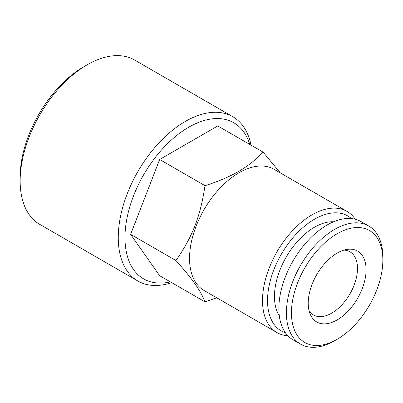 <?xml version="1.0" encoding="UTF-8"?>
<svg xmlns="http://www.w3.org/2000/svg" width="403" height="403" viewBox="0 0 403 403"><rect width="100%" height="100%" fill="white"/><g stroke="black" fill="none" stroke-linecap="round" stroke-linejoin="round"><path stroke-width="0.6" d="M205.001 301.867C200.407 290.286 192.584 279.128 175.95 260.54L130.612 234.365L159.659 275.692L205.001 301.867L216.749 297.802M175.95 260.54C192.488 236.757 200.382 216.522 205.001 185.667L159.659 159.487L130.612 234.365M334.631 340.742L337.145 339.291L334.631 340.747A68.193 39.373 -60 0 1 334.631 340.747A68.193 39.373 -60 0 1 300.532 344.122L292.986 339.764A68.193 39.373 -60 0 1 292.986 261.023A68.193 39.373 -60 0 1 361.179 221.65L368.725 226.007A68.193 39.373 -60 0 1 382.85 257.225L382.85 260.131A64.636 37.318 -60 0 1 337.145 339.291A64.636 37.318 -60 0 1 291.44 312.904A64.636 37.318 -60 0 1 337.145 233.74A64.636 37.318 -60 0 1 382.85 260.131M337.145 319.927A40.915 23.621 -60 0 1 310.119 314.043A40.915 23.621 -60 0 1 316.687 274.705A40.915 23.621 -60 0 1 347.467 249.346A40.915 23.621 -60 0 1 365.597 276.151A40.915 23.621 -60 0 1 337.145 319.927M333.593 221.776A56.632 32.693 120 0 0 314.501 227.206A56.632 32.693 120 0 0 279.304 315.811M344.011 250.102A36.466 21.057 -60 0 1 349.935 251.789A36.466 21.057 -60 0 1 355.522 281.012A36.466 21.057 -60 0 1 331.699 313.146A36.466 21.057 -60 0 1 313.463 314.955A36.466 21.057 -60 0 1 309.041 310.668M287.923 335.805A69.971 40.401 -60 0 1 277.002 332.591L204.044 290.467A69.971 40.401 -60 0 1 204.039 209.671A69.971 40.401 -60 0 1 274.015 169.27L346.973 211.394A69.971 40.401 -60 0 1 355.219 219.242M205.001 185.667C217.504 181.793 228.687 177.068 238.546 171.487C248.112 165.875 256.298 159.422 263.099 152.122L280.357 172.932M263.099 152.122L217.761 125.948L159.659 159.487M277.002 332.591A69.971 40.401 -60 0 1 277.002 251.794A69.971 40.401 -60 0 1 346.973 211.394M285.435 332.818A66.414 38.345 -60 0 1 281.294 254.273A66.414 38.345 -60 0 1 351.391 218.582M170.388 281.883A90.136 52.037 -60 0 1 143.644 174.801A90.136 52.037 -60 0 1 249.754 144.415M171.668 282.624A94.876 54.778 -60 0 1 137.917 281.047L39.801 224.4A94.876 54.778 -60 0 1 20.15 180.967L20.15 177.093A90.136 52.037 -60 0 1 83.884 66.702L87.239 64.767A94.876 54.778 -60 0 1 134.678 60.067L232.793 116.714A94.876 54.778 -60 0 1 251.034 145.156M137.917 281.047A94.876 54.778 -60 0 1 137.917 171.492A94.876 54.778 -60 0 1 232.793 116.714M20.15 180.967A94.876 54.778 -60 0 1 87.239 64.767M300.532 344.122A68.193 39.373 -60 0 1 300.532 265.381A68.193 39.373 -60 0 1 368.725 226.007"/></g></svg>
